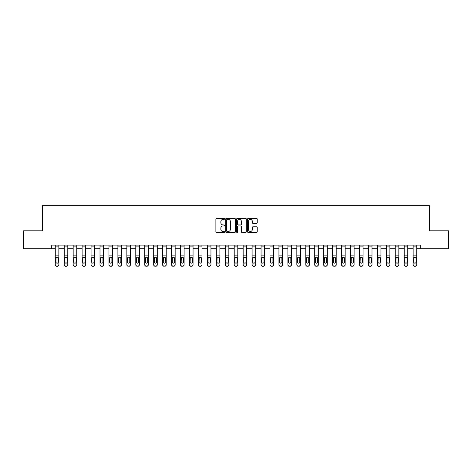 <?xml version="1.0" encoding="UTF-8"?>
<svg xmlns="http://www.w3.org/2000/svg" width="472" height="472" viewBox="0 0 472 472"><rect width="100%" height="100%" fill="white"/><g stroke="black" fill="none" stroke-linecap="round" stroke-linejoin="round"><path stroke-width="0.71" d="M224.548 218.908A0.49 0.49 0 0 0 224.058 218.418L216.589 218.418A0.702 0.702 0 0 0 215.887 219.12L215.887 231.764A0.702 0.702 0 0 0 216.589 232.466L224.058 232.466A0.49 0.49 0 0 0 224.548 231.976A0.49 0.49 0 0 0 224.058 231.487L223.091 231.487A2.248 2.248 0 0 1 220.843 229.239L220.843 228.182A2.248 2.248 0 0 1 223.091 225.935L224.058 225.935A0.49 0.49 0 0 0 224.548 225.445A0.49 0.49 0 0 0 224.058 224.949L223.091 224.949A2.248 2.248 0 0 1 220.843 222.701L220.843 221.651A2.248 2.248 0 0 1 223.091 219.403L224.058 219.403A0.49 0.49 0 0 0 224.548 218.908M256.532 223.368A0.702 0.702 0 0 0 257.234 222.666L257.234 219.12A0.702 0.702 0 0 0 256.532 218.418L248.242 218.418A0.702 0.702 0 0 0 247.54 219.12L247.54 231.764A0.702 0.702 0 0 0 248.242 232.466L256.532 232.466A0.702 0.702 0 0 0 257.234 231.764L257.234 227.48A0.702 0.702 0 0 0 256.532 226.778L252.986 226.778A0.702 0.702 0 0 0 252.284 227.48L252.284 229.604A1.882 1.882 0 0 1 250.402 231.487A1.882 1.882 0 0 1 248.526 229.604L248.526 221.279A1.882 1.882 0 0 1 250.402 219.403A1.882 1.882 0 0 1 252.284 221.279L252.284 222.666A0.702 0.702 0 0 0 252.986 223.368L256.532 223.368M51.336 248.703L23.6 248.703L23.6 230.808L42.386 230.808L42.386 205.757L429.614 205.757L429.614 230.808L448.4 230.808L448.4 248.703L420.664 248.703L420.664 245.127L51.336 245.127L51.336 248.703L55.271 248.703M235.386 219.12A0.702 0.702 0 0 0 234.684 218.418L226.395 218.418A0.702 0.702 0 0 0 225.693 219.12L225.693 231.764A0.702 0.702 0 0 0 226.395 232.466L234.684 232.466A0.702 0.702 0 0 0 235.386 231.764L235.386 219.12M237.316 218.418L245.605 218.418A0.702 0.702 0 0 1 246.307 219.12L246.307 231.764A0.702 0.702 0 0 1 245.605 232.466L242.059 232.466A0.702 0.702 0 0 1 241.357 231.764L241.357 226.637A0.702 0.702 0 0 0 240.655 225.935L238.301 225.935A0.702 0.702 0 0 0 237.599 226.637L237.599 231.976A0.49 0.49 0 0 1 237.109 232.466A0.49 0.49 0 0 1 236.614 231.976L236.614 219.12A0.702 0.702 0 0 1 237.316 218.418M58.852 248.703L64.221 248.703M67.797 248.703L73.166 248.703M76.747 248.703L82.11 248.703M85.692 248.703L91.061 248.703M94.636 248.703L100.005 248.703M103.586 248.703L108.955 248.703M112.531 248.703L117.9 248.703M121.481 248.703L126.85 248.703M130.425 248.703L135.794 248.703M139.376 248.703L144.739 248.703M148.32 248.703L153.689 248.703M157.264 248.703L162.633 248.703M166.215 248.703L171.584 248.703M175.159 248.703L180.528 248.703M184.109 248.703L189.478 248.703M193.054 248.703L198.423 248.703M202.004 248.703L207.367 248.703M210.949 248.703L216.318 248.703M219.893 248.703L225.262 248.703M228.843 248.703L234.212 248.703M237.788 248.703L243.157 248.703M246.738 248.703L252.107 248.703M255.682 248.703L261.051 248.703M264.633 248.703L269.996 248.703M273.577 248.703L278.946 248.703M282.522 248.703L287.89 248.703M291.472 248.703L296.841 248.703M300.416 248.703L305.785 248.703M309.366 248.703L314.736 248.703M318.311 248.703L323.68 248.703M327.261 248.703L332.624 248.703M336.206 248.703L341.575 248.703M345.15 248.703L350.519 248.703M354.1 248.703L359.469 248.703M363.045 248.703L368.414 248.703M371.995 248.703L377.364 248.703M380.939 248.703L386.308 248.703M389.89 248.703L395.253 248.703M398.834 248.703L404.203 248.703M407.778 248.703L413.147 248.703M416.729 248.703L420.664 248.703M227.168 219.403A0.49 0.49 0 0 0 226.672 219.893L226.672 230.991A0.49 0.49 0 0 0 227.168 231.487L228.182 231.487A2.248 2.248 0 0 0 230.43 229.239L230.43 221.651A2.248 2.248 0 0 0 228.182 219.403L227.168 219.403M241.357 221.315A1.882 1.882 0 0 0 239.475 219.433A1.882 1.882 0 0 0 237.599 221.315L237.599 224.247A0.702 0.702 0 0 0 238.301 224.949L240.655 224.949A0.702 0.702 0 0 0 241.357 224.247L241.357 221.315M55.271 245.127L55.271 264.597A1.434 1.422 0 0 0 56.705 266.019L57.419 266.019A1.434 1.422 0 0 0 58.852 264.597L58.852 264.822A1.434 1.422 180 0 1 57.419 266.243L57.419 266.019M55.914 262.267L55.914 262.043A1.145 1.139 180 0 0 57.059 263.175A1.145 1.139 180 0 0 58.209 262.043A1.145 1.139 180 0 1 57.059 263.175M56.463 257.287L55.914 258.184M57.661 257.287L57.059 257.116L58.209 258.272L58.209 262.043M58.852 245.127L58.852 264.822M56.705 266.019L57.419 266.243M56.705 266.243A1.434 1.422 180 0 1 55.271 264.822M55.271 257.741L56.044 257.741L55.914 262.043M56.044 257.741L57.059 257.116M64.221 257.966L64.221 264.597A1.434 1.422 0 0 0 65.649 266.019L66.369 266.019A1.434 1.422 0 0 0 67.797 264.597L67.797 264.822A1.434 1.422 180 0 1 66.369 266.243L66.369 266.019M67.154 262.043L67.154 258.272L67.154 262.043A1.145 1.139 180 0 1 66.009 263.175A1.145 1.139 180 0 0 67.154 262.043M64.865 262.267L64.865 262.043A1.145 1.139 180 0 0 66.009 263.175M65.413 257.287L64.865 258.184M66.605 257.287L66.009 257.116L67.154 258.272M73.166 257.966L73.166 264.597A1.434 1.422 0 0 0 74.6 266.019L75.314 266.019A1.434 1.422 0 0 0 76.747 264.597L76.747 264.822A1.434 1.422 180 0 1 75.314 266.243L75.314 266.019M76.098 262.043L76.098 258.272L76.098 262.043A1.145 1.139 180 0 1 74.954 263.175A1.145 1.139 180 0 0 76.098 262.043M73.809 262.267L73.809 262.043A1.145 1.139 180 0 0 74.954 263.175M74.358 257.287L73.809 258.184M75.555 257.287L74.954 257.116L76.098 258.272M82.11 257.966L82.11 264.597A1.434 1.422 0 0 0 83.544 266.019L84.258 266.019A1.434 1.422 0 0 0 85.692 264.597L85.692 264.822A1.434 1.422 180 0 1 84.258 266.243L84.258 266.019M85.049 262.043L85.049 258.272L85.049 262.043A1.145 1.139 180 0 1 83.904 263.175A1.145 1.139 180 0 0 85.049 262.043M82.759 262.267L82.759 262.043A1.145 1.139 180 0 0 83.904 263.175M83.302 257.287L82.759 258.184M84.5 257.287L83.904 257.116L85.049 258.272M67.797 245.127L67.797 264.822M64.221 245.127L64.221 264.597M65.649 266.019L66.369 266.243M65.649 266.243A1.434 1.422 180 0 1 64.221 264.822M64.221 257.741L64.989 257.741L64.865 262.043M64.989 257.741L66.009 257.116M76.747 245.127L76.747 264.822M73.166 245.127L73.166 264.597M74.6 266.019L75.314 266.243M74.6 266.243A1.434 1.422 180 0 1 73.166 264.822M73.166 257.741L73.939 257.741L73.809 262.043M73.939 257.741L74.954 257.116M85.692 245.127L85.692 264.822M82.11 245.127L82.11 264.597M83.544 266.019L84.258 266.243M83.544 266.243A1.434 1.422 180 0 1 82.11 264.822M82.11 257.741L82.883 257.741L82.759 262.043M82.883 257.741L83.904 257.116M91.061 257.966L91.061 264.597A1.434 1.422 0 0 0 92.488 266.019L93.208 266.019A1.434 1.422 0 0 0 94.636 264.597L94.636 264.822A1.434 1.422 180 0 1 93.208 266.243L93.208 266.019M93.993 262.043L93.993 258.272L93.993 262.043A1.145 1.139 180 0 1 92.848 263.175A1.145 1.139 180 0 0 93.993 262.043M91.704 262.267L91.704 262.043A1.145 1.139 180 0 0 92.848 263.175M92.252 257.287L91.704 258.184M93.444 257.287L92.848 257.116L93.993 258.272M94.636 245.127L94.636 264.822M91.061 245.127L91.061 264.597M92.488 266.019L93.208 266.243M92.488 266.243A1.434 1.422 180 0 1 91.061 264.822M91.061 257.741L91.834 257.741L91.704 262.043M91.834 257.741L92.848 257.116M100.005 257.966L100.005 264.597A1.434 1.422 0 0 0 101.439 266.019L102.153 266.019A1.434 1.422 0 0 0 103.586 264.597L103.586 264.822A1.434 1.422 180 0 1 102.153 266.243L102.153 266.019M102.943 262.043L102.943 258.272L102.943 262.043A1.145 1.139 180 0 1 101.799 263.175A1.145 1.139 180 0 0 102.943 262.043M100.648 262.267L100.648 262.043A1.145 1.139 180 0 0 101.799 263.175M101.197 257.287L100.648 258.184M102.395 257.287L101.799 257.116L102.943 258.272M108.955 257.966L108.955 264.597A1.434 1.422 0 0 0 110.383 266.019L111.103 266.019A1.434 1.422 0 0 0 112.531 264.597L112.531 264.822A1.434 1.422 180 0 1 111.103 266.243L111.103 266.019M111.888 262.043L111.888 258.272L111.888 262.043A1.145 1.139 180 0 1 110.743 263.175A1.145 1.139 180 0 0 111.888 262.043M109.598 262.267L109.598 262.043A1.145 1.139 180 0 0 110.743 263.175M110.147 257.287L109.598 258.184M111.339 257.287L110.743 257.116L111.888 258.272M117.9 257.966L117.9 264.597A1.434 1.422 0 0 0 119.333 266.019L120.047 266.019A1.434 1.422 0 0 0 121.481 264.597L121.481 264.822A1.434 1.422 180 0 1 120.047 266.243L120.047 266.019M120.838 262.043L120.838 258.272L120.838 262.043A1.145 1.139 180 0 1 119.687 263.175A1.145 1.139 180 0 0 120.838 262.043M118.543 262.267L118.543 262.043A1.145 1.139 180 0 0 119.687 263.175M119.091 257.287L118.543 258.184M120.289 257.287L119.687 257.116L120.838 258.272M126.85 257.966L126.85 264.597A1.434 1.422 0 0 0 128.278 266.019L128.998 266.019A1.434 1.422 0 0 0 130.425 264.597L130.425 264.822A1.434 1.422 180 0 1 128.998 266.243L128.998 266.019M129.782 262.043L129.782 258.272L129.782 262.043A1.145 1.139 180 0 1 128.638 263.175A1.145 1.139 180 0 0 129.782 262.043M127.493 262.267L127.493 262.043A1.145 1.139 180 0 0 128.638 263.175M128.042 257.287L127.493 258.184M129.234 257.287L128.638 257.116L129.782 258.272M135.794 257.966L135.794 264.597A1.434 1.422 0 0 0 137.228 266.019L137.942 266.019A1.434 1.422 0 0 0 139.376 264.597L139.376 264.822A1.434 1.422 180 0 1 137.942 266.243L137.942 266.019M138.727 262.043L138.727 258.272L138.727 262.043A1.145 1.139 180 0 1 137.582 263.175A1.145 1.139 180 0 0 138.727 262.043M136.438 262.267L136.438 262.043A1.145 1.139 180 0 0 137.582 263.175M136.986 257.287L136.438 258.184M138.184 257.287L137.582 257.116L138.727 258.272M103.586 245.127L103.586 264.822M100.005 245.127L100.005 264.597M101.439 266.019L102.153 266.243M101.439 266.243A1.434 1.422 180 0 1 100.005 264.822M100.005 257.741L100.778 257.741L100.648 262.043M100.778 257.741L101.799 257.116M112.531 245.127L112.531 264.822M108.955 245.127L108.955 264.597M110.383 266.019L111.103 266.243M110.383 266.243A1.434 1.422 180 0 1 108.955 264.822M108.955 257.741L109.722 257.741L109.598 262.043M109.722 257.741L110.743 257.116M121.481 245.127L121.481 264.822M117.9 245.127L117.9 264.597M119.333 266.019L120.047 266.243M119.333 266.243A1.434 1.422 180 0 1 117.9 264.822M117.9 257.741L118.673 257.741L118.543 262.043M118.673 257.741L119.687 257.116M130.425 245.127L130.425 264.822M126.85 245.127L126.85 264.597M128.278 266.019L128.998 266.243M128.278 266.243A1.434 1.422 180 0 1 126.85 264.822M126.85 257.741L127.617 257.741L127.493 262.043M127.617 257.741L128.638 257.116M139.376 245.127L139.376 264.822M135.794 245.127L135.794 264.597M137.228 266.019L137.942 266.243M137.228 266.243A1.434 1.422 180 0 1 135.794 264.822M135.794 257.741L136.567 257.741L136.438 262.043M136.567 257.741L137.582 257.116M144.739 257.966L144.739 264.597A1.434 1.422 0 0 0 146.172 266.019L146.886 266.019A1.434 1.422 0 0 0 148.32 264.597L148.32 264.822A1.434 1.422 180 0 1 146.886 266.243L146.886 266.019M147.677 262.043L147.677 258.272L147.677 262.043A1.145 1.139 180 0 1 146.532 263.175A1.145 1.139 180 0 0 147.677 262.043M145.388 262.267L145.388 262.043A1.145 1.139 180 0 0 146.532 263.175M145.931 257.287L145.388 258.184M147.128 257.287L146.532 257.116L147.677 258.272M148.32 245.127L148.32 264.822M144.739 245.127L144.739 264.597M146.172 266.019L146.886 266.243M146.172 266.243A1.434 1.422 180 0 1 144.739 264.822M144.739 257.741L145.512 257.741L145.388 262.043M145.512 257.741L146.532 257.116M153.689 257.966L153.689 264.597A1.434 1.422 0 0 0 155.117 266.019L155.837 266.019A1.434 1.422 0 0 0 157.264 264.597L157.264 264.822A1.434 1.422 180 0 1 155.837 266.243L155.837 266.019M156.621 262.043L156.621 258.272L156.621 262.043A1.145 1.139 180 0 1 155.477 263.175A1.145 1.139 180 0 0 156.621 262.043M154.332 262.267L154.332 262.043A1.145 1.139 180 0 0 155.477 263.175M154.881 257.287L154.332 258.184M156.073 257.287L155.477 257.116L156.621 258.272M157.264 245.127L157.264 264.822M153.689 245.127L153.689 264.597M155.117 266.019L155.837 266.243M155.117 266.243A1.434 1.422 180 0 1 153.689 264.822M153.689 257.741L154.462 257.741L154.332 262.043M154.462 257.741L155.477 257.116M162.633 257.966L162.633 264.597A1.434 1.422 0 0 0 164.067 266.019L164.781 266.019A1.434 1.422 0 0 0 166.215 264.597L166.215 264.822A1.434 1.422 180 0 1 164.781 266.243L164.781 266.019M165.572 262.043L165.572 258.272L165.572 262.043A1.145 1.139 180 0 1 164.427 263.175A1.145 1.139 180 0 0 165.572 262.043M163.277 262.267L163.277 262.043A1.145 1.139 180 0 0 164.427 263.175M163.825 257.287L163.277 258.184M165.023 257.287L164.427 257.116L165.572 258.272M166.215 245.127L166.215 264.822M162.633 245.127L162.633 264.597M164.067 266.019L164.781 266.243M164.067 266.243A1.434 1.422 180 0 1 162.633 264.822M162.633 257.741L163.406 257.741L163.277 262.043M163.406 257.741L164.427 257.116M171.584 257.966L171.584 264.597A1.434 1.422 0 0 0 173.012 266.019L173.731 266.019A1.434 1.422 0 0 0 175.159 264.597L175.159 264.822A1.434 1.422 180 0 1 173.731 266.243L173.731 266.019M174.516 262.043L174.516 258.272L174.516 262.043A1.145 1.139 180 0 1 173.371 263.175A1.145 1.139 180 0 0 174.516 262.043M172.227 262.267L172.227 262.043A1.145 1.139 180 0 0 173.371 263.175M172.776 257.287L172.227 258.184M173.967 257.287L173.371 257.116L174.516 258.272M175.159 245.127L175.159 264.822M171.584 245.127L171.584 264.597M173.012 266.019L173.731 266.243M173.012 266.243A1.434 1.422 180 0 1 171.584 264.822M171.584 257.741L172.351 257.741L172.227 262.043M172.351 257.741L173.371 257.116M180.528 257.966L180.528 264.597A1.434 1.422 0 0 0 181.962 266.019L182.676 266.019A1.434 1.422 0 0 0 184.109 264.597L184.109 264.822A1.434 1.422 180 0 1 182.676 266.243L182.676 266.019M183.466 262.043L183.466 258.272L183.466 262.043A1.145 1.139 180 0 1 182.316 263.175A1.145 1.139 180 0 0 183.466 262.043M181.171 262.267L181.171 262.043A1.145 1.139 180 0 0 182.316 263.175M181.72 257.287L181.171 258.184M182.918 257.287L182.316 257.116L183.466 258.272M184.109 245.127L184.109 264.822M180.528 245.127L180.528 264.597M181.962 266.019L182.676 266.243M181.962 266.243A1.434 1.422 180 0 1 180.528 264.822M180.528 257.741L181.301 257.741L181.171 262.043M181.301 257.741L182.316 257.116M189.478 257.966L189.478 264.597A1.434 1.422 0 0 0 190.906 266.019L191.626 266.019A1.434 1.422 0 0 0 193.054 264.597L193.054 264.822A1.434 1.422 180 0 1 191.626 266.243L191.626 266.019M192.411 262.043L192.411 258.272L192.411 262.043A1.145 1.139 180 0 1 191.266 263.175A1.145 1.139 180 0 0 192.411 262.043M190.122 262.267L190.122 262.043A1.145 1.139 180 0 0 191.266 263.175M190.67 257.287L190.122 258.184M191.862 257.287L191.266 257.116L192.411 258.272M193.054 245.127L193.054 264.822M189.478 245.127L189.478 264.597M190.906 266.019L191.626 266.243M190.906 266.243A1.434 1.422 180 0 1 189.478 264.822M189.478 257.741L190.245 257.741L190.122 262.043M190.245 257.741L191.266 257.116M198.423 257.966L198.423 264.597A1.434 1.422 0 0 0 199.857 266.019L200.57 266.019A1.434 1.422 0 0 0 202.004 264.597L202.004 264.822A1.434 1.422 180 0 1 200.57 266.243L200.57 266.019M201.355 262.043L201.355 258.272L201.355 262.043A1.145 1.139 180 0 1 200.211 263.175A1.145 1.139 180 0 0 201.355 262.043M199.066 262.267L199.066 262.043A1.145 1.139 180 0 0 200.211 263.175M199.615 257.287L199.066 258.184M200.812 257.287L200.211 257.116L201.355 258.272M207.367 257.966L207.367 264.597A1.434 1.422 0 0 0 208.801 266.019L209.515 266.019A1.434 1.422 0 0 0 210.949 264.597L210.949 264.822A1.434 1.422 180 0 1 209.515 266.243L209.515 266.019M210.305 262.043L210.305 258.272L210.305 262.043A1.145 1.139 180 0 1 209.161 263.175A1.145 1.139 180 0 0 210.305 262.043M208.016 262.267L208.016 262.043A1.145 1.139 180 0 0 209.161 263.175M208.559 257.287L208.016 258.184M209.757 257.287L209.161 257.116L210.305 258.272M216.318 257.966L216.318 264.597A1.434 1.422 0 0 0 217.745 266.019L218.465 266.019A1.434 1.422 0 0 0 219.893 264.597L219.893 264.822A1.434 1.422 180 0 1 218.465 266.243L218.465 266.019M219.25 262.043L219.25 258.272L219.25 262.043A1.145 1.139 180 0 1 218.105 263.175A1.145 1.139 180 0 0 219.25 262.043M216.961 262.267L216.961 262.043A1.145 1.139 180 0 0 218.105 263.175M217.509 257.287L216.961 258.184M218.701 257.287L218.105 257.116L219.25 258.272M225.262 257.966L225.262 264.597A1.434 1.422 0 0 0 226.696 266.019L227.41 266.019A1.434 1.422 0 0 0 228.843 264.597L228.843 264.822A1.434 1.422 180 0 1 227.41 266.243L227.41 266.019M228.2 262.043L228.2 258.272L228.2 262.043A1.145 1.139 180 0 1 227.056 263.175A1.145 1.139 180 0 0 228.2 262.043M225.905 262.267L225.905 262.043A1.145 1.139 180 0 0 227.056 263.175M226.454 257.287L225.905 258.184M227.651 257.287L227.056 257.116L228.2 258.272M234.212 257.966L234.212 264.597A1.434 1.422 0 0 0 235.64 266.019L236.36 266.019A1.434 1.422 0 0 0 237.788 264.597L237.788 264.822A1.434 1.422 180 0 1 236.36 266.243L236.36 266.019M237.145 262.043L237.145 258.272L237.145 262.043A1.145 1.139 180 0 1 236 263.175A1.145 1.139 180 0 0 237.145 262.043M234.855 262.267L234.855 262.043A1.145 1.139 180 0 0 236 263.175M235.404 257.287L234.855 258.184M236.596 257.287L236 257.116L237.145 258.272M243.157 257.966L243.157 264.597A1.434 1.422 0 0 0 244.59 266.019L245.304 266.019A1.434 1.422 0 0 0 246.738 264.597L246.738 264.822A1.434 1.422 180 0 1 245.304 266.243L245.304 266.019M246.095 262.043L246.095 258.272L246.095 262.043A1.145 1.139 180 0 1 244.944 263.175A1.145 1.139 180 0 0 246.095 262.043M243.8 262.267L243.8 262.043A1.145 1.139 180 0 0 244.944 263.175M244.348 257.287L243.8 258.184M245.546 257.287L244.944 257.116L246.095 258.272M252.107 257.966L252.107 264.597A1.434 1.422 0 0 0 253.535 266.019L254.255 266.019A1.434 1.422 0 0 0 255.682 264.597L255.682 264.822A1.434 1.422 180 0 1 254.255 266.243L254.255 266.019M255.039 262.043L255.039 258.272L255.039 262.043A1.145 1.139 180 0 1 253.895 263.175A1.145 1.139 180 0 0 255.039 262.043M252.75 262.267L252.75 262.043A1.145 1.139 180 0 0 253.895 263.175M253.299 257.287L252.75 258.184M254.491 257.287L253.895 257.116L255.039 258.272M261.051 257.966L261.051 264.597A1.434 1.422 0 0 0 262.485 266.019L263.199 266.019A1.434 1.422 0 0 0 264.633 264.597L264.633 264.822A1.434 1.422 180 0 1 263.199 266.243L263.199 266.019M263.984 262.043L263.984 258.272L263.984 262.043A1.145 1.139 180 0 1 262.839 263.175A1.145 1.139 180 0 0 263.984 262.043M261.695 262.267L261.695 262.043A1.145 1.139 180 0 0 262.839 263.175M262.243 257.287L261.695 258.184M263.441 257.287L262.839 257.116L263.984 258.272M269.996 257.966L269.996 264.597A1.434 1.422 0 0 0 271.43 266.019L272.143 266.019A1.434 1.422 0 0 0 273.577 264.597L273.577 264.822A1.434 1.422 180 0 1 272.143 266.243L272.143 266.019M272.934 262.043L272.934 258.272L272.934 262.043A1.145 1.139 180 0 1 271.789 263.175A1.145 1.139 180 0 0 272.934 262.043M270.645 262.267L270.645 262.043A1.145 1.139 180 0 0 271.789 263.175M271.188 257.287L270.645 258.184M272.385 257.287L271.789 257.116L272.934 258.272M278.946 257.966L278.946 264.597A1.434 1.422 0 0 0 280.374 266.019L281.094 266.019A1.434 1.422 0 0 0 282.522 264.597L282.522 264.822A1.434 1.422 180 0 1 281.094 266.243L281.094 266.019M281.878 262.043L281.878 258.272L281.878 262.043A1.145 1.139 180 0 1 280.734 263.175A1.145 1.139 180 0 0 281.878 262.043M279.589 262.267L279.589 262.043A1.145 1.139 180 0 0 280.734 263.175M280.138 257.287L279.589 258.184M281.33 257.287L280.734 257.116L281.878 258.272M287.89 257.966L287.89 264.597A1.434 1.422 0 0 0 289.324 266.019L290.038 266.019A1.434 1.422 0 0 0 291.472 264.597L291.472 264.822A1.434 1.422 180 0 1 290.038 266.243L290.038 266.019M290.829 262.043L290.829 258.272L290.829 262.043A1.145 1.139 180 0 1 289.684 263.175A1.145 1.139 180 0 0 290.829 262.043M288.534 262.267L288.534 262.043A1.145 1.139 180 0 0 289.684 263.175M289.082 257.287L288.534 258.184M290.28 257.287L289.684 257.116L290.829 258.272M296.841 257.966L296.841 264.597A1.434 1.422 0 0 0 298.269 266.019L298.988 266.019A1.434 1.422 0 0 0 300.416 264.597L300.416 264.822A1.434 1.422 180 0 1 298.988 266.243L298.988 266.019M299.773 262.043L299.773 258.272L299.773 262.043A1.145 1.139 180 0 1 298.628 263.175A1.145 1.139 180 0 0 299.773 262.043M297.484 262.267L297.484 262.043A1.145 1.139 180 0 0 298.628 263.175M298.033 257.287L297.484 258.184M299.224 257.287L298.628 257.116L299.773 258.272M305.785 257.966L305.785 264.597A1.434 1.422 0 0 0 307.219 266.019L307.933 266.019A1.434 1.422 0 0 0 309.366 264.597L309.366 264.822A1.434 1.422 180 0 1 307.933 266.243L307.933 266.019M308.723 262.043L308.723 258.272L308.723 262.043A1.145 1.139 180 0 1 307.573 263.175A1.145 1.139 180 0 0 308.723 262.043M306.428 262.267L306.428 262.043A1.145 1.139 180 0 0 307.573 263.175M306.977 257.287L306.428 258.184M308.175 257.287L307.573 257.116L308.723 258.272M314.736 257.966L314.736 264.597A1.434 1.422 0 0 0 316.163 266.019L316.883 266.019A1.434 1.422 0 0 0 318.311 264.597L318.311 264.822A1.434 1.422 180 0 1 316.883 266.243L316.883 266.019M317.668 262.043L317.668 258.272L317.668 262.043A1.145 1.139 180 0 1 316.523 263.175A1.145 1.139 180 0 0 317.668 262.043M315.379 262.267L315.379 262.043A1.145 1.139 180 0 0 316.523 263.175M315.927 257.287L315.379 258.184M317.119 257.287L316.523 257.116L317.668 258.272M323.68 257.966L323.68 264.597A1.434 1.422 0 0 0 325.114 266.019L325.827 266.019A1.434 1.422 0 0 0 327.261 264.597L327.261 264.822A1.434 1.422 180 0 1 325.827 266.243L325.827 266.019M326.612 262.043L326.612 258.272L326.612 262.043A1.145 1.139 180 0 1 325.468 263.175A1.145 1.139 180 0 0 326.612 262.043M324.323 262.267L324.323 262.043A1.145 1.139 180 0 0 325.468 263.175M324.872 257.287L324.323 258.184M326.069 257.287L325.468 257.116L326.612 258.272M332.624 257.966L332.624 264.597A1.434 1.422 0 0 0 334.058 266.019L334.772 266.019A1.434 1.422 0 0 0 336.206 264.597L336.206 264.822A1.434 1.422 180 0 1 334.772 266.243L334.772 266.019M335.562 262.043L335.562 258.272L335.562 262.043A1.145 1.139 180 0 1 334.418 263.175A1.145 1.139 180 0 0 335.562 262.043M333.273 262.267L333.273 262.043A1.145 1.139 180 0 0 334.418 263.175M333.816 257.287L333.273 258.184M335.014 257.287L334.418 257.116L335.562 258.272M341.575 257.966L341.575 264.597A1.434 1.422 0 0 0 343.002 266.019L343.722 266.019A1.434 1.422 0 0 0 345.15 264.597L345.15 264.822A1.434 1.422 180 0 1 343.722 266.243L343.722 266.019M344.507 262.043L344.507 258.272L344.507 262.043A1.145 1.139 180 0 1 343.362 263.175A1.145 1.139 180 0 0 344.507 262.043M342.218 262.267L342.218 262.043A1.145 1.139 180 0 0 343.362 263.175M342.766 257.287L342.218 258.184M343.958 257.287L343.362 257.116L344.507 258.272M350.519 257.966L350.519 264.597A1.434 1.422 0 0 0 351.953 266.019L352.667 266.019A1.434 1.422 0 0 0 354.1 264.597L354.1 264.822A1.434 1.422 180 0 1 352.667 266.243L352.667 266.019M353.457 262.043L353.457 258.272L353.457 262.043A1.145 1.139 180 0 1 352.313 263.175A1.145 1.139 180 0 0 353.457 262.043M351.162 262.267L351.162 262.043A1.145 1.139 180 0 0 352.313 263.175M351.711 257.287L351.162 258.184M352.908 257.287L352.313 257.116L353.457 258.272M202.004 245.127L202.004 264.822M198.423 245.127L198.423 264.597M199.857 266.019L200.57 266.243M199.857 266.243A1.434 1.422 180 0 1 198.423 264.822M198.423 257.741L199.196 257.741L199.066 262.043M199.196 257.741L200.211 257.116M210.949 245.127L210.949 264.822M207.367 245.127L207.367 264.597M208.801 266.019L209.515 266.243M208.801 266.243A1.434 1.422 180 0 1 207.367 264.822M207.367 257.741L208.14 257.741L208.016 262.043M208.14 257.741L209.161 257.116M219.893 245.127L219.893 264.822M216.318 245.127L216.318 264.597M217.745 266.019L218.465 266.243M217.745 266.243A1.434 1.422 180 0 1 216.318 264.822M216.318 257.741L217.09 257.741L216.961 262.043M217.09 257.741L218.105 257.116M228.843 245.127L228.843 264.822M225.262 245.127L225.262 264.597M226.696 266.019L227.41 266.243M226.696 266.243A1.434 1.422 180 0 1 225.262 264.822M225.262 257.741L226.035 257.741L225.905 262.043M226.035 257.741L227.056 257.116M237.788 245.127L237.788 264.822M234.212 245.127L234.212 264.597M235.64 266.019L236.36 266.243M235.64 266.243A1.434 1.422 180 0 1 234.212 264.822M234.212 257.741L234.979 257.741L234.855 262.043M234.979 257.741L236 257.116M246.738 245.127L246.738 264.822M243.157 245.127L243.157 264.597M244.59 266.019L245.304 266.243M244.59 266.243A1.434 1.422 180 0 1 243.157 264.822M243.157 257.741L243.93 257.741L243.8 262.043M243.93 257.741L244.944 257.116M255.682 245.127L255.682 264.822M252.107 245.127L252.107 264.597M253.535 266.019L254.255 266.243M253.535 266.243A1.434 1.422 180 0 1 252.107 264.822M252.107 257.741L252.874 257.741L252.75 262.043M252.874 257.741L253.895 257.116M264.633 245.127L264.633 264.822M261.051 245.127L261.051 264.597M262.485 266.019L263.199 266.243M262.485 266.243A1.434 1.422 180 0 1 261.051 264.822M261.051 257.741L261.824 257.741L261.695 262.043M261.824 257.741L262.839 257.116M273.577 245.127L273.577 264.822M269.996 245.127L269.996 264.597M271.43 266.019L272.143 266.243M271.43 266.243A1.434 1.422 180 0 1 269.996 264.822M269.996 257.741L270.769 257.741L270.645 262.043M270.769 257.741L271.789 257.116M282.522 245.127L282.522 264.822M278.946 245.127L278.946 264.597M280.374 266.019L281.094 266.243M280.374 266.243A1.434 1.422 180 0 1 278.946 264.822M278.946 257.741L279.719 257.741L279.589 262.043M279.719 257.741L280.734 257.116M291.472 245.127L291.472 264.822M287.89 245.127L287.89 264.597M289.324 266.019L290.038 266.243M289.324 266.243A1.434 1.422 180 0 1 287.89 264.822M287.89 257.741L288.663 257.741L288.534 262.043M288.663 257.741L289.684 257.116M300.416 245.127L300.416 264.822M296.841 245.127L296.841 264.597M298.269 266.019L298.988 266.243M298.269 266.243A1.434 1.422 180 0 1 296.841 264.822M296.841 257.741L297.608 257.741L297.484 262.043M297.608 257.741L298.628 257.116M309.366 245.127L309.366 264.822M305.785 245.127L305.785 264.597M307.219 266.019L307.933 266.243M307.219 266.243A1.434 1.422 180 0 1 305.785 264.822M305.785 257.741L306.558 257.741L306.428 262.043M306.558 257.741L307.573 257.116M318.311 245.127L318.311 264.822M314.736 245.127L314.736 264.597M316.163 266.019L316.883 266.243M316.163 266.243A1.434 1.422 180 0 1 314.736 264.822M314.736 257.741L315.502 257.741L315.379 262.043M315.502 257.741L316.523 257.116M327.261 245.127L327.261 264.822M323.68 245.127L323.68 264.597M325.114 266.019L325.827 266.243M325.114 266.243A1.434 1.422 180 0 1 323.68 264.822M323.68 257.741L324.453 257.741L324.323 262.043M324.453 257.741L325.468 257.116M336.206 245.127L336.206 264.822M332.624 245.127L332.624 264.597M334.058 266.019L334.772 266.243M334.058 266.243A1.434 1.422 180 0 1 332.624 264.822M332.624 257.741L333.397 257.741L333.273 262.043M333.397 257.741L334.418 257.116M345.15 245.127L345.15 264.822M341.575 245.127L341.575 264.597M343.002 266.019L343.722 266.243M343.002 266.243A1.434 1.422 180 0 1 341.575 264.822M341.575 257.741L342.347 257.741L342.218 262.043M342.347 257.741L343.362 257.116M354.1 245.127L354.1 264.822M350.519 245.127L350.519 264.597M351.953 266.019L352.667 266.243M351.953 266.243A1.434 1.422 180 0 1 350.519 264.822M350.519 257.741L351.292 257.741L351.162 262.043M351.292 257.741L352.313 257.116M359.469 257.966L359.469 264.597A1.434 1.422 0 0 0 360.897 266.019L361.617 266.019A1.434 1.422 0 0 0 363.045 264.597L363.045 264.822A1.434 1.422 180 0 1 361.617 266.243L361.617 266.019M362.402 262.043L362.402 258.272L362.402 262.043A1.145 1.139 180 0 1 361.257 263.175A1.145 1.139 180 0 0 362.402 262.043M360.112 262.267L360.112 262.043A1.145 1.139 180 0 0 361.257 263.175M360.661 257.287L360.112 258.184M361.853 257.287L361.257 257.116L362.402 258.272M363.045 245.127L363.045 264.822M359.469 245.127L359.469 264.597M360.897 266.019L361.617 266.243M360.897 266.243A1.434 1.422 180 0 1 359.469 264.822M359.469 257.741L360.236 257.741L360.112 262.043M360.236 257.741L361.257 257.116M368.414 257.966L368.414 264.597A1.434 1.422 0 0 0 369.847 266.019L370.561 266.019A1.434 1.422 0 0 0 371.995 264.597L371.995 264.822A1.434 1.422 180 0 1 370.561 266.243L370.561 266.019M371.352 262.043L371.352 258.272L371.352 262.043A1.145 1.139 180 0 1 370.201 263.175A1.145 1.139 180 0 0 371.352 262.043M369.057 262.267L369.057 262.043A1.145 1.139 180 0 0 370.201 263.175M369.606 257.287L369.057 258.184M370.803 257.287L370.201 257.116L371.352 258.272M371.995 245.127L371.995 264.822M368.414 245.127L368.414 264.597M369.847 266.019L370.561 266.243M369.847 266.243A1.434 1.422 180 0 1 368.414 264.822M368.414 257.741L369.187 257.741L369.057 262.043M369.187 257.741L370.201 257.116M377.364 257.966L377.364 264.597A1.434 1.422 0 0 0 378.792 266.019L379.512 266.019A1.434 1.422 0 0 0 380.939 264.597L380.939 264.822A1.434 1.422 180 0 1 379.512 266.243L379.512 266.019M380.296 262.043L380.296 258.272L380.296 262.043A1.145 1.139 180 0 1 379.152 263.175A1.145 1.139 180 0 0 380.296 262.043M378.007 262.267L378.007 262.043A1.145 1.139 180 0 0 379.152 263.175M378.556 257.287L378.007 258.184M379.748 257.287L379.152 257.116L380.296 258.272M380.939 245.127L380.939 264.822M377.364 245.127L377.364 264.597M378.792 266.019L379.512 266.243M378.792 266.243A1.434 1.422 180 0 1 377.364 264.822M377.364 257.741L378.131 257.741L378.007 262.043M378.131 257.741L379.152 257.116M386.308 257.966L386.308 264.597A1.434 1.422 0 0 0 387.742 266.019L388.456 266.019A1.434 1.422 0 0 0 389.89 264.597L389.89 264.822A1.434 1.422 180 0 1 388.456 266.243L388.456 266.019M389.241 262.043L389.241 258.272L389.241 262.043A1.145 1.139 180 0 1 388.096 263.175A1.145 1.139 180 0 0 389.241 262.043M386.952 262.267L386.952 262.043A1.145 1.139 180 0 0 388.096 263.175M387.5 257.287L386.952 258.184M388.698 257.287L388.096 257.116L389.241 258.272M389.89 245.127L389.89 264.822M386.308 245.127L386.308 264.597M387.742 266.019L388.456 266.243M387.742 266.243A1.434 1.422 180 0 1 386.308 264.822M386.308 257.741L387.081 257.741L386.952 262.043M387.081 257.741L388.096 257.116M395.253 257.966L395.253 264.597A1.434 1.422 0 0 0 396.686 266.019L397.4 266.019A1.434 1.422 0 0 0 398.834 264.597L398.834 264.822A1.434 1.422 180 0 1 397.4 266.243L397.4 266.019M398.191 262.043L398.191 258.272L398.191 262.043A1.145 1.139 180 0 1 397.046 263.175A1.145 1.139 180 0 0 398.191 262.043M395.902 262.267L395.902 262.043A1.145 1.139 180 0 0 397.046 263.175M396.445 257.287L395.902 258.184M397.642 257.287L397.046 257.116L398.191 258.272M398.834 245.127L398.834 264.822M395.253 245.127L395.253 264.597M396.686 266.019L397.4 266.243M396.686 266.243A1.434 1.422 180 0 1 395.253 264.822M395.253 257.741L396.026 257.741L395.902 262.043M396.026 257.741L397.046 257.116M404.203 257.966L404.203 264.597A1.434 1.422 0 0 0 405.631 266.019L406.351 266.019A1.434 1.422 0 0 0 407.778 264.597L407.778 264.822A1.434 1.422 180 0 1 406.351 266.243L406.351 266.019M407.135 262.043L407.135 258.272L407.135 262.043A1.145 1.139 180 0 1 405.991 263.175A1.145 1.139 180 0 0 407.135 262.043M404.846 262.267L404.846 262.043A1.145 1.139 180 0 0 405.991 263.175M405.395 257.287L404.846 258.184M406.587 257.287L405.991 257.116L407.135 258.272M407.778 245.127L407.778 264.822M404.203 245.127L404.203 264.597M405.631 266.019L406.351 266.243M405.631 266.243A1.434 1.422 180 0 1 404.203 264.822M404.203 257.741L404.976 257.741L404.846 262.043M404.976 257.741L405.991 257.116M413.147 257.966L413.147 264.597A1.434 1.422 0 0 0 414.581 266.019L415.295 266.019A1.434 1.422 0 0 0 416.729 264.597L416.729 264.822A1.434 1.422 180 0 1 415.295 266.243L415.295 266.019M416.086 262.043L416.086 258.272L416.086 262.043A1.145 1.139 180 0 1 414.941 263.175A1.145 1.139 180 0 0 416.086 262.043M413.791 262.267L413.791 262.043A1.145 1.139 180 0 0 414.941 263.175M414.339 257.287L413.791 258.184M415.537 257.287L414.941 257.116L416.086 258.272M416.729 245.127L416.729 264.822M413.147 245.127L413.147 264.597M414.581 266.019L415.295 266.243M414.581 266.243A1.434 1.422 180 0 1 413.147 264.822M413.147 257.741L413.92 257.741L413.791 262.043M413.92 257.741L414.941 257.116M58.08 257.741L58.852 257.741M55.271 255.889L58.852 255.889M55.271 246.107L58.852 246.107M67.024 257.741L67.797 257.741M64.221 255.889L67.797 255.889M64.221 246.107L67.797 246.107M75.974 257.741L76.747 257.741M73.166 255.889L76.747 255.889M73.166 246.107L76.747 246.107M84.919 257.741L85.692 257.741M82.11 255.889L85.692 255.889M82.11 246.107L85.692 246.107M93.869 257.741L94.636 257.741M91.061 255.889L94.636 255.889M91.061 246.107L94.636 246.107M102.813 257.741L103.586 257.741M100.005 255.889L103.586 255.889M100.005 246.107L103.586 246.107M111.764 257.741L112.531 257.741M108.955 255.889L112.531 255.889M108.955 246.107L112.531 246.107M120.708 257.741L121.481 257.741M117.9 255.889L121.481 255.889M117.9 246.107L121.481 246.107M129.653 257.741L130.425 257.741M126.85 255.889L130.425 255.889M126.85 246.107L130.425 246.107M138.603 257.741L139.376 257.741M135.794 255.889L139.376 255.889M135.794 246.107L139.376 246.107M147.547 257.741L148.32 257.741M144.739 255.889L148.32 255.889M144.739 246.107L148.32 246.107M156.498 257.741L157.264 257.741M153.689 255.889L157.264 255.889M153.689 246.107L157.264 246.107M165.442 257.741L166.215 257.741M162.633 255.889L166.215 255.889M162.633 246.107L166.215 246.107M174.392 257.741L175.159 257.741M171.584 255.889L175.159 255.889M171.584 246.107L175.159 246.107M183.337 257.741L184.109 257.741M180.528 255.889L184.109 255.889M180.528 246.107L184.109 246.107M192.281 257.741L193.054 257.741M189.478 255.889L193.054 255.889M189.478 246.107L193.054 246.107M201.231 257.741L202.004 257.741M198.423 255.889L202.004 255.889M198.423 246.107L202.004 246.107M210.176 257.741L210.949 257.741M207.367 255.889L210.949 255.889M207.367 246.107L210.949 246.107M219.126 257.741L219.893 257.741M216.318 255.889L219.893 255.889M216.318 246.107L219.893 246.107M228.07 257.741L228.843 257.741M225.262 255.889L228.843 255.889M225.262 246.107L228.843 246.107M237.021 257.741L237.788 257.741M234.212 255.889L237.788 255.889M234.212 246.107L237.788 246.107M245.965 257.741L246.738 257.741M243.157 255.889L246.738 255.889M243.157 246.107L246.738 246.107M254.909 257.741L255.682 257.741M252.107 255.889L255.682 255.889M252.107 246.107L255.682 246.107M263.86 257.741L264.633 257.741M261.051 255.889L264.633 255.889M261.051 246.107L264.633 246.107M272.804 257.741L273.577 257.741M269.996 255.889L273.577 255.889M269.996 246.107L273.577 246.107M281.755 257.741L282.522 257.741M278.946 255.889L282.522 255.889M278.946 246.107L282.522 246.107M290.699 257.741L291.472 257.741M287.89 255.889L291.472 255.889M287.89 246.107L291.472 246.107M299.649 257.741L300.416 257.741M296.841 255.889L300.416 255.889M296.841 246.107L300.416 246.107M308.594 257.741L309.366 257.741M305.785 255.889L309.366 255.889M305.785 246.107L309.366 246.107M317.538 257.741L318.311 257.741M314.736 255.889L318.311 255.889M314.736 246.107L318.311 246.107M326.488 257.741L327.261 257.741M323.68 255.889L327.261 255.889M323.68 246.107L327.261 246.107M335.433 257.741L336.206 257.741M332.624 255.889L336.206 255.889M332.624 246.107L336.206 246.107M344.383 257.741L345.15 257.741M341.575 255.889L345.15 255.889M341.575 246.107L345.15 246.107M353.327 257.741L354.1 257.741M350.519 255.889L354.1 255.889M350.519 246.107L354.1 246.107M362.278 257.741L363.045 257.741M359.469 255.889L363.045 255.889M359.469 246.107L363.045 246.107M371.222 257.741L371.995 257.741M368.414 255.889L371.995 255.889M368.414 246.107L371.995 246.107M380.166 257.741L380.939 257.741M377.364 255.889L380.939 255.889M377.364 246.107L380.939 246.107M389.117 257.741L389.89 257.741M386.308 255.889L389.89 255.889M386.308 246.107L389.89 246.107M398.061 257.741L398.834 257.741M395.253 255.889L398.834 255.889M395.253 246.107L398.834 246.107M407.012 257.741L407.778 257.741M404.203 255.889L407.778 255.889M404.203 246.107L407.778 246.107M415.956 257.741L416.729 257.741M413.147 255.889L416.729 255.889M413.147 246.107L416.729 246.107"/></g></svg>
